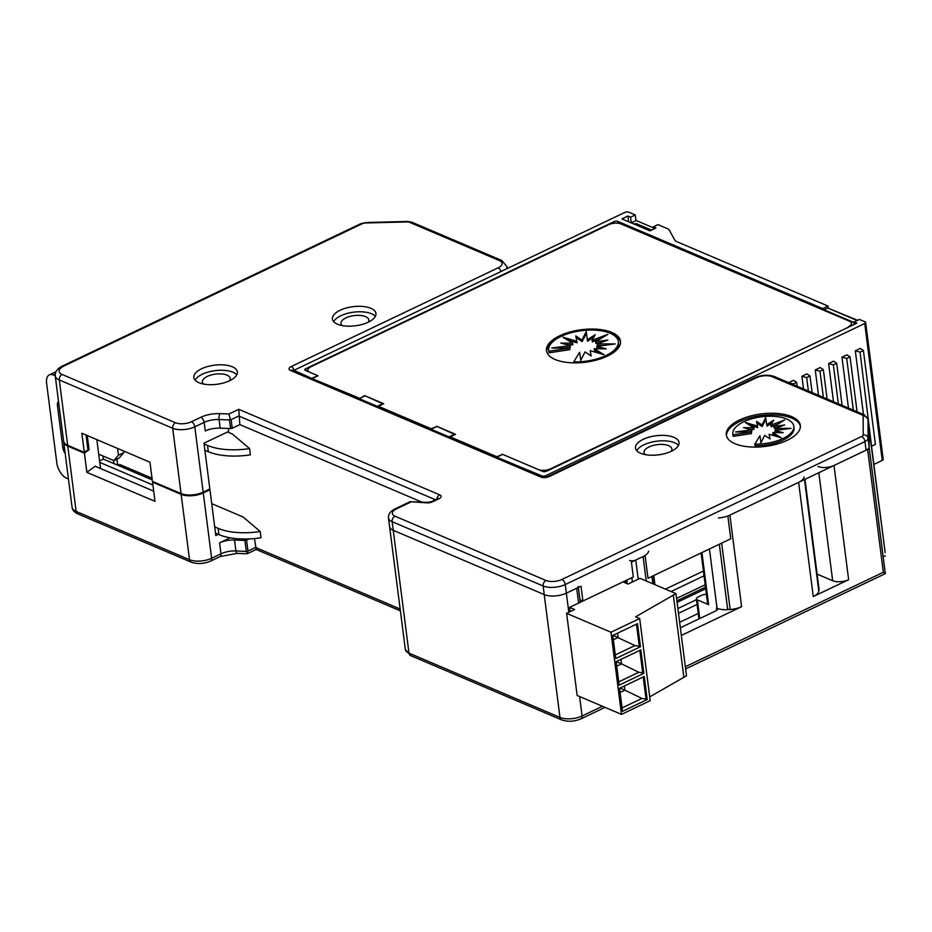 <?xml version="1.0" encoding="UTF-8"?>
<svg xmlns="http://www.w3.org/2000/svg" width="932" height="932" viewBox="0 0 932 932"><rect width="100%" height="100%" fill="white"/><g stroke="black" fill="none" stroke-linecap="round" stroke-linejoin="round"><path stroke-width="1.4" d="M675.98 593.626L635.624 616.821L639.678 618.545L650.198 700.689L621.493 714.39L577.153 695.505L566.633 613.361L574.636 609.54L569.592 607.384L622.984 581.906L628.04 584.061L640.051 578.329L675.98 593.626L686.5 675.77L649.709 696.891M622.087 707.901L641.915 698.441L624.883 690.169L624.347 685.987M641.915 698.441L646.062 699.07L643.231 676.97M647.216 699.559L622.518 711.349L619.57 688.259L644.268 676.481L647.216 699.559L646.062 699.07M613.349 639.736L618.137 637.465L617.578 633.178M613.093 635.309L634.878 645.585L639.294 646.26L636.463 624.16M615.295 654.928L634.878 645.585M616.728 666.147L621.516 663.864L638.839 672.263L642.707 672.857L639.83 650.373M616.25 661.627L621.516 663.864L620.945 659.378M566.633 613.361L610.973 632.234L621.493 714.39M618.743 681.851L638.839 672.263M569.592 607.384L570.139 611.683M612.802 635.449L637.5 623.671L640.459 646.75L615.761 658.54L612.802 635.449M643.861 673.347L619.163 685.137L616.157 661.662L640.855 649.884L643.861 673.347L642.707 672.857M639.678 618.545L610.973 632.234M620.106 692.453L624.883 690.169L619.966 688.072M673.3 594.896L683.832 677.051M640.459 646.75L639.294 646.26M869.067 427.776A8.784 3.856 172.7 0 1 869.113 427.986A8.784 3.856 172.7 0 1 869.125 428.196L869.16 446.882A8.784 3.856 172.7 0 1 866.061 450.179L727.869 516.107L730.77 538.789L648.008 578.283L645.095 555.588L631.418 562.113L633.317 576.978L582.931 601.024L579.949 599.754M739.46 420.006A37.303 16.38 -7.3 0 0 726.319 434.906A37.303 16.38 -7.3 0 0 748.629 446.812A37.303 16.38 -7.3 0 0 787.179 440.323A37.303 16.38 -7.3 0 0 800.32 425.423A37.303 16.38 -7.3 0 0 778.022 413.517A37.303 16.38 -7.3 0 0 739.46 420.006M368.21 322.216A21.949 9.635 172.7 0 1 345.527 326.037A21.949 9.635 172.7 0 1 332.409 319.024A21.949 9.635 172.7 0 1 340.145 310.263A21.949 9.635 172.7 0 1 362.816 306.442A21.949 9.635 172.7 0 1 375.945 313.455A21.949 9.635 172.7 0 1 368.21 322.216A14.05 6.163 172.7 0 0 368.804 319.932A14.05 6.163 172.7 0 0 360.404 315.447A14.05 6.163 172.7 0 0 345.9 317.894A14.05 6.163 172.7 0 0 340.949 323.497A14.05 6.163 172.7 0 0 342.137 325.559M201.58 368.769A21.949 9.635 -7.3 0 0 193.844 377.53A21.949 9.635 -7.3 0 0 206.974 384.532A21.949 9.635 -7.3 0 0 229.645 380.722A21.949 9.635 -7.3 0 0 237.38 371.95A21.949 9.635 -7.3 0 0 224.263 364.948A21.949 9.635 -7.3 0 0 201.58 368.769M671.308 451.263A21.949 9.635 172.7 0 1 648.625 455.084A21.949 9.635 172.7 0 1 635.508 448.071A21.949 9.635 172.7 0 1 643.243 439.31A21.949 9.635 172.7 0 1 665.914 435.5A21.949 9.635 172.7 0 1 679.044 442.502A21.949 9.635 172.7 0 1 671.308 451.263M228.305 428.464L228.678 431.423L203.98 443.201L209.84 488.974L203.176 492.154A15.797 6.932 172.7 0 1 181.053 493.587L152.429 481.401L149.97 462.237L81.865 433.24L84.323 452.404L87.946 449.725L86.059 435.023M230.181 418.666L231.124 419.633L232.231 428.242L239.839 424.608L421.975 502.162L239.839 424.608L238.767 409.311L228.923 414.006L230.181 418.666L229.458 419.948L230.565 428.557A1.759 0.769 -7.3 0 0 232.231 428.242M230.565 428.557L220.197 428.137A15.797 6.932 -7.3 0 0 205.261 430.968L204.155 422.371L194.8 426.833L203.176 492.154M410.523 502.185L396.368 508.942A4.392 2.365 64.5 0 0 394.97 508.895L410.138 501.672L426.879 502.861A6.14 2.703 -7.3 0 0 432.681 501.754L438.96 498.76A6.14 2.703 -7.3 0 0 439.706 494.857A4.392 3.157 113.1 0 0 436.875 499.039M405.327 649.406L389.588 526.58A15.797 6.932 -7.3 0 0 393.246 530.308L408.985 653.134A4.392 3.157 113.1 0 0 410.604 655.58L405.327 649.406A15.797 6.932 -7.3 0 0 408.985 653.134L559.969 717.419L544.23 594.593A15.797 6.932 -7.3 0 0 566.353 593.16L581.02 586.158L582.931 601.024M388.493 517.971L389.588 526.58A15.797 6.932 -7.3 0 0 393.246 530.308L544.23 594.593L393.246 530.308L392.151 521.699A15.797 6.932 -7.3 0 1 388.493 517.971C388.155 514.243 390.322 511.214 394.97 508.895M236.821 374.815A21.949 9.635 -7.3 0 0 202.279 374.245A21.949 9.635 -7.3 0 0 195.114 380.151M229.61 380.734A14.05 6.163 -7.3 0 0 230.251 378.439A14.05 6.163 -7.3 0 0 221.851 373.953A14.05 6.163 -7.3 0 0 207.335 376.4A14.05 6.163 -7.3 0 0 202.384 382.003A14.05 6.163 -7.3 0 0 203.584 384.066M84.323 452.404L67.675 445.31A17.557 7.701 172.7 0 1 63.609 441.174L55.244 375.852C54.988 371.717 57.365 368.455 62.351 366.078A4.392 2.365 -115.5 0 1 63.737 366.125L362.105 223.785A4.392 2.365 -115.5 0 0 360.719 223.727L62.351 366.078M645.247 454.618A14.05 6.163 172.7 0 1 644.047 452.544A14.05 6.163 172.7 0 1 648.998 446.941A14.05 6.163 172.7 0 1 663.514 444.494A14.05 6.163 172.7 0 1 671.902 448.979A14.05 6.163 172.7 0 1 671.273 451.274M333.668 321.645A21.949 9.635 172.7 0 1 340.844 315.738A21.949 9.635 172.7 0 1 375.375 316.309M754.815 444.075L755.013 445.647A30.721 13.491 -7.3 0 0 793.994 427.823L793.796 426.262A30.721 13.491 -7.3 0 1 754.815 444.075L759.941 435.687L760.92 442.77L764.648 435.384L770.065 438.949L769.156 434.277L781.272 437.807L772.768 432.553L783.171 432.704L774.946 430.468L791.105 428.37L775.354 428.336L784.639 424.969L773.921 426.483L784.662 419.983L770.881 425.178L773.63 420.274L766.698 424.643L765.72 417.559L765.918 419.12L762.19 426.518L756.889 423.023M766.698 424.643L765.918 419.12M793.796 426.262A30.721 13.491 -7.3 0 0 761.607 416.79A30.721 13.491 -7.3 0 0 732.843 434.067A30.721 13.491 -7.3 0 0 732.983 434.79L733.181 436.351L751.495 433.566L751.285 431.994L732.983 434.79M765.72 417.559L761.992 424.957L756.574 421.38L757.483 426.052L745.367 422.522L753.872 427.776L743.468 427.625L751.693 429.862L735.534 431.959L751.285 431.994M772.174 422.883L766.896 426.215M800.378 426.215A37.303 16.38 -7.3 0 0 777.393 415.02A37.303 16.38 -7.3 0 0 739.67 421.579A37.303 16.38 -7.3 0 0 726.459 435.687M751.693 429.862L751.891 431.423L747.569 431.994M732.843 434.067L733.041 435.628A30.721 13.491 -7.3 0 0 733.181 436.351M769.948 438.867L769.156 434.277M776.857 436.526L772.966 434.126L772.768 432.553M777.311 432.623L775.144 432.029L774.946 430.468M779.269 429.908L775.552 429.897L775.354 428.336M777.451 427.578L774.131 428.044L773.921 426.483M777.451 424.351L771.09 426.751L770.881 425.178M757.483 426.052L757.693 427.613L749.98 425.376M753.872 427.776L754.07 429.337L749.538 429.279M761.992 424.957L762.19 426.518M636.766 450.692A21.949 9.635 172.7 0 1 643.942 444.785A21.949 9.635 172.7 0 1 678.484 445.356M68.455 479.013L66.743 478.291A13.165 7.095 64.5 0 1 56.817 462.971L46.6 383.168A13.165 7.095 -115.5 0 1 49.349 374.874A13.165 7.095 -115.5 0 1 53.52 375.013L55.233 375.747M55.838 371.985A13.165 7.095 -115.5 0 0 54.685 372.322L49.349 374.874M204.085 443.97L207.533 445.438A48.278 21.191 172.7 0 0 249.578 448.583L250.382 454.839A48.278 21.191 172.7 0 1 208.337 451.705L204.877 450.226M58.53 401.541A6.582 3.542 64.5 0 0 57.423 405.525L62.84 447.779L64.366 447.045M65.158 453.232A6.582 3.542 64.5 0 1 62.84 447.779M152.895 485.013L99.759 462.388M99.573 460.932L103.382 459.115L152.242 479.91M98.699 454.175L113.832 460.618L119.168 458.066L123.781 452.637L118.446 455.177L117.583 448.443M118.446 455.177L113.832 460.618M103.382 459.115L102.986 455.993M123.781 452.637L123.572 450.995M249.578 448.583L232.452 434.056L227.536 431.97M211.727 503.641L243.077 516.98L260.203 531.508A48.278 21.191 172.7 0 1 218.158 528.374L214.71 526.906M116.768 464.812L120.03 464.602L152.021 478.221M260.203 531.508L261.007 537.764A48.278 21.191 172.7 0 1 218.962 534.63L215.502 533.162M249.054 538.929L246.561 540.117A1.759 0.769 172.7 0 1 244.895 540.432L234.526 540.012A15.797 6.932 -7.3 0 0 219.591 542.855L230.157 537.811M218.286 534.339L215.805 535.527L209.945 489.754L209.024 489.358M153.349 481.786L152.533 482.182L181.157 494.368A15.797 6.932 172.7 0 0 203.269 492.935L209.945 489.754M237.101 553.363L220.08 556.567A4.392 2.365 -115.5 0 0 220.989 553.806A15.797 6.932 -7.3 0 1 235.936 550.963A4.392 1.421 -87.7 0 0 237.101 553.363L247.155 553.783L247.33 552.548L246.304 551.394L235.936 550.963L234.526 540.012M96.835 439.613L100.54 468.528M63.679 441.57A17.557 7.701 -7.3 0 0 63.714 441.954A17.557 7.701 -7.3 0 0 67.78 446.102L84.428 453.185L89.076 449.748L87.259 435.524M84.428 453.185L86.874 472.349L154.98 501.346L152.533 482.182M153.675 491.152L95.157 466.233L86.874 472.349M629.624 560.435A4.392 1.922 172.7 0 0 635.764 560.039L643.115 556.532A15.797 6.932 -7.3 0 0 648.649 551.22M396.368 508.942A11.417 5.01 -7.3 0 0 394.982 516.188A4.392 3.157 113.1 0 0 392.151 521.699L543.135 585.983L544.23 594.593A15.797 6.932 -7.3 0 0 566.353 593.16L576.698 588.22L578.597 603.086M685.346 666.729L883.35 572.271L885.33 573.646L869.172 447.744A4.392 1.922 172.7 0 1 867.61 449.434L834.012 465.464A11.417 5.01 -7.3 0 1 818.028 466.501M804.98 479.316L819.042 589.14A15.797 6.932 -7.3 0 1 819.007 590.142L818.797 591.261A15.797 6.932 -7.3 0 1 813.263 596.573L848.644 579.692L834.012 465.464M813.263 596.573L798.631 482.345L729.884 515.14A15.797 6.932 -7.3 0 1 718.432 517.936M681.327 635.438L741.604 606.674L729.884 515.14M680.348 627.795L715.939 610.821A4.392 1.922 -7.3 0 0 717.489 609.062A4.392 1.922 -7.3 0 0 716.475 608.025L717.034 608.27A15.797 6.932 -7.3 0 0 727.694 609.633L730.152 609.47A15.797 6.932 -7.3 0 0 741.604 606.674M89.076 449.748L87.876 449.236M578.248 586.473A4.392 1.922 172.7 0 1 576.698 588.22M885.132 552.396L869.125 429.291L885.167 552.723M883.443 556.229L885.353 555.973M705.186 584.783L676.585 598.426M704.033 575.79L671.052 591.529M698.243 613.442L679.649 622.308M697.089 604.437L678.496 613.314M706.421 594.441A4.392 1.922 -7.3 0 0 701.924 595.21L697.917 597.121A4.392 1.922 -7.3 0 0 696.367 598.868A4.392 1.922 -7.3 0 0 697.392 599.905L708.611 604.682L701.936 552.548M798.631 482.345A15.797 6.932 -7.3 0 0 804.165 477.033M665.436 589.14L703.415 571.013M677.89 608.538L696.472 599.66M653.763 575.533L654.94 584.667M818.832 472.71L832.66 580.729A11.417 5.01 -7.3 0 0 848.644 579.692M832.66 580.729L817.119 574.112M885.295 573.634L869.172 447.744M701.097 552.944L707.598 603.645A4.392 1.922 -7.3 0 0 708.611 604.682M256.253 549.449L254.436 538.568M705.489 587.172L676.9 600.814M677.098 602.387L705.687 588.744M400.143 609.004L255.566 547.445L247.959 551.068L247.33 552.548M824.098 310.414L824.016 309.739L827.686 307.991L857.125 320.526M824.016 309.739L853.759 322.402L854.038 324.534M857.603 320.305L827.686 307.991M359.356 398.721L364.622 395.611L383.704 403.731L378.369 406.282L431.132 428.743L436.537 426.67M359.286 398.15L312.768 378.881M436.467 426.192L455.55 434.324L450.214 436.863L496.803 456.703L502.197 454.63M502.138 454.152L538.346 469.565A8.784 3.856 172.7 0 0 550.626 468.773L848.388 327.237M312.698 378.322L318.045 375.771L309.902 372.311A8.784 3.856 172.7 0 1 307.863 370.237A8.784 3.856 172.7 0 1 310.962 366.73L608.654 224.717A8.784 3.856 172.7 0 1 620.945 223.925L849.39 321.179A8.784 3.856 172.7 0 1 851.417 323.253A8.784 3.856 172.7 0 1 848.318 326.759M569.743 348.067L569.941 349.628L549.018 352.82A35.113 15.413 172.7 0 1 548.866 352.005L548.657 350.432A35.113 15.413 172.7 0 0 548.82 351.248L569.743 348.067L551.732 348.032L570.209 345.632L570.407 347.193L563.778 348.055M570.209 345.632L560.808 343.069L572.691 343.244L562.975 337.233L576.826 341.275L575.778 335.928L581.964 340.017L582.174 341.578L586.438 333.132L587.544 341.228L593.812 337.279M576.104 337.57L582.174 341.578M576.826 341.275L577.024 342.836L567.588 340.087M581.964 340.017L586.24 331.571L587.346 339.667L595.268 334.67L592.135 340.285L607.885 334.332L595.606 341.753L595.816 343.325L600.662 342.638M592.135 340.285L592.333 341.846L600.674 338.7M572.691 343.244L572.889 344.805L566.866 344.724M586.24 331.571L586.438 333.132M587.346 339.667L587.544 341.228M595.606 341.753L607.862 340.029L597.237 343.885L615.248 343.92L596.771 346.32L606.173 348.871L594.29 348.708L604.006 354.708L590.154 350.677L591.203 356.012L585.016 351.935L580.741 360.381L579.634 352.284L573.763 361.872L573.891 362.886M548.657 350.432A35.113 15.413 172.7 0 1 581.533 330.685A35.113 15.413 172.7 0 1 618.324 341.508A35.113 15.413 172.7 0 1 573.763 361.872M610.763 333.493A37.303 16.38 172.7 0 1 620.549 342.021M559.631 335.811A37.303 16.38 172.7 0 1 598.193 329.322A37.303 16.38 172.7 0 1 620.491 341.228A37.303 16.38 172.7 0 1 607.349 356.129A37.303 16.38 172.7 0 1 568.8 362.618A37.303 16.38 172.7 0 1 546.49 350.712A37.303 16.38 172.7 0 1 559.631 335.811M546.63 351.492A37.303 16.38 172.7 0 1 553.946 340.762M618.324 341.508L618.522 343.081A35.113 15.413 172.7 0 1 613.233 352.739M590.154 350.677L591.086 355.931M594.29 348.708L594.488 350.269L599.591 353.426M596.771 346.32L596.981 347.881L600.313 348.789M597.237 343.885L597.435 345.446L603.412 345.457M548.82 351.248L549.018 352.82M431.761 429.547L449.725 437.19M455.049 434.557L437.026 426.437L431.691 428.976M312.208 378.637L295.584 371.029A2.633 1.153 172.7 0 1 294.966 370.412A2.633 1.153 172.7 0 1 295.898 369.363L624.964 212.368A2.633 1.153 172.7 0 1 628.646 212.135L635.24 214.942L635.973 220.663M545.837 477.033L545.674 475.704A2.633 1.153 172.7 0 1 541.981 475.937L497.432 457.507M828.606 363.55L833.359 364.831L836.703 363.235L833.592 361.173L828.606 363.55L833.499 401.727M823.352 369.608L820.242 367.546L815.255 369.922L820.009 371.204L823.352 369.608L827.115 399.001M806.658 377.565L810.001 375.98L806.891 373.907L801.904 376.283L806.658 377.565L808.382 391.032M812.133 392.628L810.001 375.98M803.535 388.97L801.904 376.283M860.061 352.098L863.393 350.502L860.294 348.44L855.308 350.816L860.061 352.098L871.478 445.811M863.393 350.502L875.428 444.389L872.084 445.974M863.463 414.484L855.308 350.816M818.517 395.343L815.255 369.922M823.364 397.416L820.009 371.204M857.079 411.769L850.042 356.874L846.943 354.801L841.957 357.177L846.71 358.459L850.042 356.874M853.339 410.173L846.71 358.459M842.097 405.385L836.703 363.235M838.346 403.789L833.359 364.831M788.985 382.772L793.307 383.937L796.65 382.341L793.54 380.279L788.635 382.621M793.4 384.648L793.307 383.937M848.481 408.1L841.957 357.177M797.151 386.244L796.65 382.341M497.362 456.936L502.697 454.397L542.832 471.476A2.633 1.153 172.7 0 0 546.525 471.243L856.892 323.171L854.085 321.983L859.432 319.431L865.036 321.82A2.633 1.153 172.7 0 1 865.653 322.437L883.187 459.36A2.633 1.153 172.7 0 1 882.255 460.408L873.855 464.416M865.653 322.437A2.633 1.153 172.7 0 1 864.721 323.497L882.255 460.408M828.233 307.898L828 306.046L676.725 241.644A9.215 4.043 172.7 0 1 674.815 240.141L669.293 230.122A9.215 4.043 172.7 0 0 667.382 228.62L657.98 224.624L653.309 226.849L655.965 227.99L649.965 230.856L621.9 218.904L627.9 216.038L630.568 217.168L635.24 214.942M653.6 229.121L653.309 226.849M631.302 222.888L630.568 217.168M628.646 221.769L627.9 216.038M828 306.046L822.653 308.597L822.816 309.867M854.085 321.983L854.388 324.371M377.879 406.597L359.915 398.954M359.845 398.395L365.193 395.844L383.215 403.975M454.991 434.079L449.655 436.63M545.674 475.704L864.721 323.497M822.653 308.597L617.788 221.373L618.021 223.214M377.81 406.037L383.145 403.498M317.544 376.015L312.138 378.077M317.474 375.538L305.416 370.4A2.633 1.153 172.7 0 1 304.799 369.771A2.633 1.153 172.7 0 1 305.731 368.723L305.976 370.633M617.788 221.373A2.633 1.153 172.7 0 0 614.106 221.606L305.731 368.723M653.437 227.862L636.23 220.535L631.279 222.899M634.086 224.088L634.366 223.96A1.759 0.769 -7.3 0 1 636.812 223.808L651.13 229.901A1.759 0.769 -7.3 0 1 651.468 230.134M545.966 580.473A11.417 5.01 -7.3 0 0 561.938 579.448A4.392 2.365 64.5 0 1 565.246 584.55A15.797 6.932 -7.3 0 1 543.135 585.983A4.392 3.157 -66.9 0 1 545.966 580.473L394.982 516.188M561.938 579.448L861.646 436.467A4.392 2.365 64.5 0 1 864.954 441.57L866.061 450.179M863.195 434.813A4.392 3.938 179.9 0 1 868.065 438.285L868.018 419.586A8.784 3.856 172.7 0 0 868.007 419.377L864.36 414.857L774.504 376.61A4.392 3.157 113.1 0 0 772.29 376.738L862.135 414.985A4.392 1.922 172.7 0 1 863.16 416.126L863.195 434.813A4.392 1.922 172.7 0 1 861.646 436.467M772.29 376.738A11.417 5.01 -7.3 0 0 756.306 377.763A4.392 2.365 -115.5 0 0 754.92 377.716C761.735 374.839 768.271 374.466 774.504 376.61M501.067 271.48A4.392 2.365 -115.5 0 0 498.119 267.834L291.203 366.556A6.14 2.703 -7.3 0 0 290.458 370.458L540.793 477.033A6.14 2.703 -7.3 0 0 549.391 476.485L756.306 377.763M498.119 267.834A11.417 5.01 -7.3 0 0 499.505 260.599A4.392 3.157 -66.9 0 1 501.719 260.471L506.996 266.634A15.797 6.932 -7.3 0 1 506.484 268.894M409.649 222.34A4.392 1.922 -7.3 0 0 407.063 221.944A4.392 0.897 -91.4 0 1 407.459 221.466L411.874 222.212A4.392 3.157 113.1 0 0 409.649 222.34L499.505 260.599M360.719 223.727L366.055 222.515A4.392 0.897 88.6 0 0 365.659 222.981L407.063 221.944M365.659 222.981A4.392 1.922 -7.3 0 0 362.105 223.785M220.197 428.137L219.09 419.528A4.392 1.421 -87.7 0 1 219.94 413.633A20.189 8.866 -7.3 0 0 200.846 417.256L191.491 421.718A11.417 5.01 172.7 0 1 175.519 422.755L62.141 374.478A13.165 5.778 172.7 0 1 63.737 366.125M219.94 413.633L228.923 414.006M238.767 409.311L439.706 494.857M229.458 419.948L219.09 419.528A15.797 6.932 -7.3 0 0 204.155 422.371A4.392 2.365 -115.5 0 0 200.846 417.256M568.811 612.324L565.246 584.55L864.954 441.57A8.784 3.856 172.7 0 0 868.065 438.285L869.16 446.882M869.125 428.196L868.018 419.586A4.392 3.938 179.9 0 0 863.16 416.126M864.36 414.857A4.392 3.157 113.1 0 0 862.135 414.985M754.92 377.716L548.004 476.427A4.392 2.365 64.5 0 1 549.391 476.485M548.004 476.427L543.018 476.904A4.392 3.157 113.1 0 0 540.793 477.033M543.018 476.904L292.683 370.33A4.392 3.157 113.1 0 0 290.458 370.458M294.407 371.064A4.392 2.365 -115.5 0 0 291.203 366.556M191.491 421.718A4.392 2.365 -115.5 0 1 194.8 426.833A15.797 6.932 172.7 0 1 172.688 428.254A4.392 3.157 -66.9 0 1 175.519 422.755M437.819 498.62L437.574 498.713A4.392 2.365 64.5 0 1 438.96 498.76M410.138 501.672L427.555 502.383L431.295 501.707A4.392 2.365 64.5 0 1 432.681 501.754M427.555 502.383A4.392 1.421 92.3 0 0 426.879 502.861M67.675 445.31L59.31 379.988L172.688 428.254L181.053 493.587M62.141 374.478A4.392 3.157 -66.9 0 0 59.31 379.988A17.557 7.701 172.7 0 1 55.244 375.852M435.407 499.738L238.732 416.01L231.124 419.633M55.221 374.198L53.52 375.013M57.423 405.525L58.949 404.803M207.533 445.438L208.337 451.705M218.962 534.63L218.158 528.374M219.591 542.855L220.989 553.806L211.634 558.268A15.797 6.932 172.7 0 1 189.522 559.701A4.392 3.157 113.1 0 0 191.142 562.147C197.374 564.291 203.91 563.918 210.725 561.029A4.392 2.365 -115.5 0 0 211.634 558.268L203.269 492.935M246.304 551.394L244.895 540.432M181.157 494.368L189.522 559.701L76.144 511.423L67.78 446.102M646.237 580.962L643.115 556.532M635.764 560.039L638.222 579.203M579.599 696.542L582.081 715.986L602.445 706.27M883.35 572.271L867.61 449.434M627.306 583.747L626.828 580.077M631.838 577.689L632.385 581.987M116.896 459.15L117.618 464.753M581.172 718.758C574.357 721.636 567.821 722.009 561.588 719.865A4.392 3.157 113.1 0 1 559.969 717.419A15.797 6.932 -7.3 0 0 582.081 715.986A4.392 2.365 64.5 0 1 581.172 718.758L605.031 707.376M72.079 507.288A17.557 7.701 -7.3 0 0 76.144 511.423A4.392 3.157 113.1 0 0 77.764 513.87C74.211 512.192 72.323 509.99 72.079 507.288L63.714 441.954M625.069 582.803L624.848 581.02M699.769 618.533L697.392 599.905M716.766 610.32L716.475 608.025M652.214 576.267L653.192 583.921M651.876 576.43L652.819 583.758M719.318 544.253L727.694 609.633M709.438 548.971L717.034 608.27M818.797 591.261L804.491 479.549M819.007 590.142L804.829 479.386M721.659 543.146L730.152 609.47M246.561 540.117L247.959 551.068M614.106 221.606L614.304 223.226M637.01 225.334L636.812 223.808M411.874 222.212L501.719 260.471M366.055 222.515L407.459 221.466M431.295 501.707L437.574 498.713M507.241 268.533L506.996 266.634M868.007 419.377L869.113 427.986M220.08 556.567L210.725 561.029M113.937 463.6L113.541 460.49M698.942 618.93L696.367 598.868M653.355 583.991L652.365 576.197M869.113 427.38L885.155 552.56M626.362 583.35L626.001 580.473M685.626 668.92L885.33 573.646M410.604 655.58L561.588 719.865M578.364 587.428L580.275 602.293M77.764 513.87L191.142 562.147M400.387 610.856L256.16 549.449L247.19 553.771M851.72 325.641L851.417 323.253M308.026 371.507L307.863 370.237M294.966 370.412L295.095 371.355"/></g></svg>
